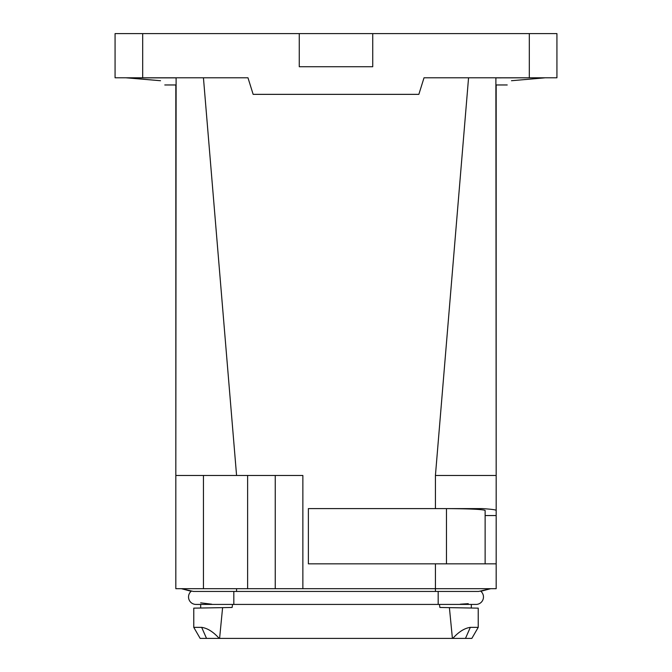 <?xml version="1.0" encoding="UTF-8"?>
<svg xmlns="http://www.w3.org/2000/svg" width="672" height="672" viewBox="0 0 672 672"><rect width="100%" height="100%" fill="white"/><g stroke="black" fill="none" stroke-linecap="round" stroke-linejoin="round"><path stroke-width="1.01" d="M372.733 33.6L299.267 33.6L299.267 66.738L372.733 66.738L372.733 33.6L556.928 33.6L556.928 77.784L529.318 77.784L529.318 33.6M142.682 77.784L142.682 33.6L115.072 33.6L115.072 77.784L247.976 77.784L253.151 94.357L418.849 94.357L424.024 77.784L529.318 77.784M142.682 33.6L299.267 33.6M446.468 563.833L446.468 508.603C469.955 508.746 482.849 509.359 485.125 510.443L485.125 563.833M468.56 77.784L435.422 475.465L496.171 475.465L495.886 77.86L546.176 77.784M544.564 77.86L511.468 80.724C505.814 86.377 505.814 86.377 511.468 80.724L544.564 77.86M496.171 492.03L496.171 588.689L302.862 588.689L302.862 475.465L175.829 475.465L176.114 77.86L127.436 77.86L160.532 80.724C166.186 86.377 166.186 86.377 160.532 80.724L125.824 77.784M435.422 475.465L435.422 508.603L482.286 508.603C491.4 509.183 496.028 509.796 496.171 510.443L496.171 515.55L485.125 515.55M435.422 508.603L308.381 508.603L308.381 563.833L496.171 563.833M496.171 84.89L496.171 510.443M236.578 475.465L203.44 77.784M478.573 591.452L435.422 591.452L478.573 591.452L490.652 588.689L480.766 591.293M236.578 588.689L236.578 591.452L193.427 591.452L435.422 591.452L435.422 563.833M191.234 591.293L181.348 588.689L193.427 591.452M275.243 475.465L275.243 588.689L175.829 588.689L175.829 84.966L164.774 84.966M275.243 588.689L302.862 588.689M480.824 591.276A7.459 7.459 0 0 1 476.011 604.43L476.011 604.43A7.459 7.459 0 0 0 483.47 596.971A7.459 7.459 0 0 1 476.011 604.43A7.459 7.459 0 0 0 480.824 591.276A7.459 7.459 0 0 1 483.47 596.971A7.459 7.459 0 0 0 480.824 591.276M191.176 591.276A7.459 7.459 0 0 0 195.989 604.43A7.459 7.459 0 0 1 188.53 596.971A7.459 7.459 0 0 0 195.989 604.43A7.459 7.459 0 0 1 191.176 591.276M471.324 604.43L471.324 608.026L439.891 607.471L449.4 607.639L452.407 638.4L465.478 638.4L470.333 627.354C464.47 628.211 458.623 631.898 452.819 638.4M233.822 591.452L233.822 604.422L195.989 604.43L200.676 604.43L200.676 608.026L193.771 608.143L193.771 627.354L200.155 638.4L206.522 638.4L201.667 627.354L193.771 627.354M200.676 602.843L211.722 604.195M468.25 603.666L460.278 604.195M471.324 608.026L478.229 608.143L478.229 627.354L470.333 627.354M476.011 604.43L233.822 604.422M232.554 604.422L232.109 607.471L200.676 608.026M439.446 604.422L439.891 607.471M232.109 607.471L222.6 607.639L219.593 638.4L206.522 638.4M465.478 638.4L471.845 638.4L478.229 627.354M452.407 638.4L219.593 638.4M201.667 627.354C207.53 628.219 213.377 631.898 219.181 638.4M247.624 475.465L247.624 588.689M203.44 475.465L203.44 588.689M438.178 591.452L438.178 604.422M496.171 84.966L507.226 84.966"/></g></svg>
